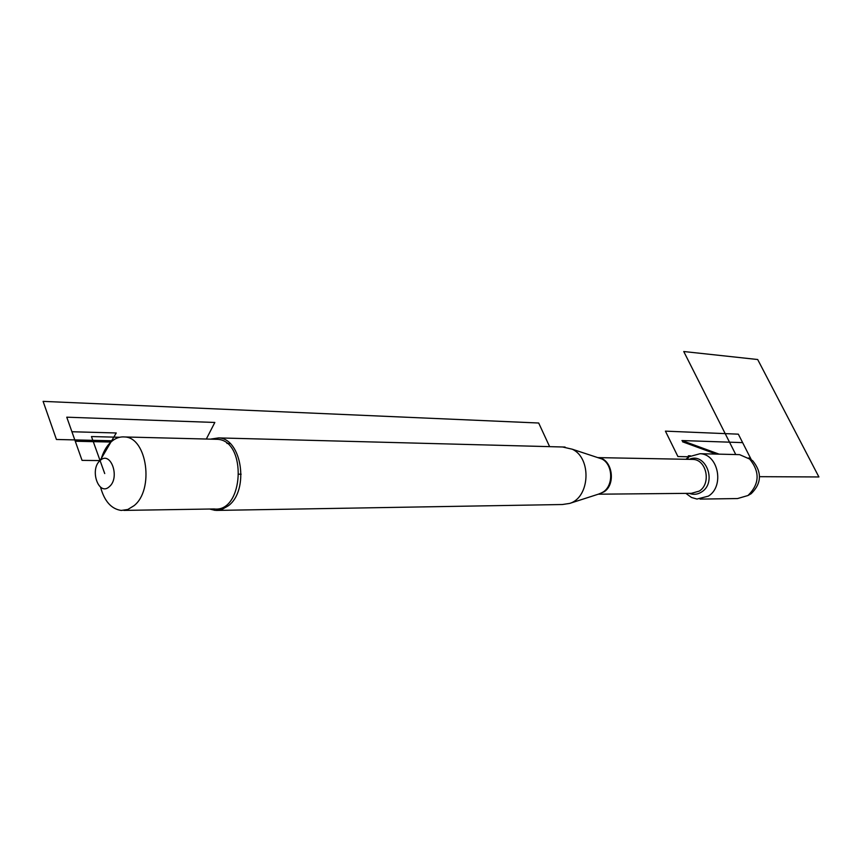 <?xml version="1.0" encoding="UTF-8"?>
<svg xmlns="http://www.w3.org/2000/svg" width="862" height="862" viewBox="0 0 862 862"><rect width="100%" height="100%" fill="white"/><g stroke="black" fill="none" stroke-linecap="round" stroke-linejoin="round"><path stroke-width="1.29" d="M210.328 439.146L218.646 437.907C241.888 438.478 249.517 490.166 228.43 505.714L222.03 509.42L216.211 510.423L562.358 504.518L569.696 503.408C590.017 497.449 591.871 458.056 572.249 449.21L562.617 446.99M685.947 459.284L688.867 456.785L700.073 453.703C718.348 454.166 724.694 486.383 708.316 496.156L696.992 499.055L691.486 497.471L685.893 493.376M215.241 510.39L209.574 509.022M100.067 460.588C89.217 469.639 98.839 496.803 109.399 486.61C120.454 477.516 110.53 450.115 100.067 460.588L116.251 432.972L71.912 431.743L82.052 460.373L100.067 460.588M100.563 487.192C104.431 501.264 111.327 509.011 121.262 510.444L127.824 509.474L133.998 505.714C154.373 489.928 147.111 437.487 124.721 436.959C119.796 436.495 115.206 438.187 110.929 442.044C106.349 446.344 103.02 452.302 100.919 459.899M123.859 510.401L214.153 508.957C243.871 512.804 247.275 440.525 217.439 439.318L214.929 439.254M700.052 499.098L737.527 498.559L747.99 495.51C759.53 484.11 760.101 471.967 749.703 459.08L739.585 454.64L737.57 454.597M748.776 495.057L751.19 493.689C761.631 483.388 762.137 472.43 752.741 460.804L748.378 458.013M687.326 459.306L688.867 456.785L688.372 455.772L690.43 455.815M241.144 474.208L239.043 474.197M104.722 473.561L91.458 436.56L119.57 437.271M206.32 439.038L214.832 422.455L66.762 417.186L75.274 441.247L110.929 442.044M112.426 440.784L56.439 439.48L43.1 401.369L538.685 423.016L549.622 446.645M230.068 443.51L226.954 443.445M716.182 454.091L682.564 441.807M719.123 454.155L681.939 440.547L742.635 442.626L751.502 460.103M735.76 454.554L683.749 351.524L757.687 359.519L818.9 476.955L759.551 476.675M748.41 458.034L750.479 458.078L738.335 434.168L665.421 431.14L677.909 456.548L688.867 456.785M569.696 503.408L600.06 493.624L603.292 491.933C613.895 485.209 612.85 464.004 601.698 458.896L597.668 457.571M598.303 457.679C612.106 458.692 616.427 484.078 604.057 491.825L598.681 494.066M598.293 494.195L691.443 493.323L699.244 491.103C711.43 483.765 706.668 459.715 693.037 459.414L691.496 459.381M689.234 459.349C705.655 451.785 717.453 482.354 701.668 491.943C697.67 494.519 693.511 494.982 689.191 493.344M597.862 457.636L572.249 449.21M597.969 457.614L691.55 459.392M565.063 447.055L218.646 437.907M217.439 439.318L124.721 436.959M739.585 454.64L700.073 453.703M752.741 460.804L749.703 459.08M751.19 493.689L747.99 495.51"/></g></svg>
